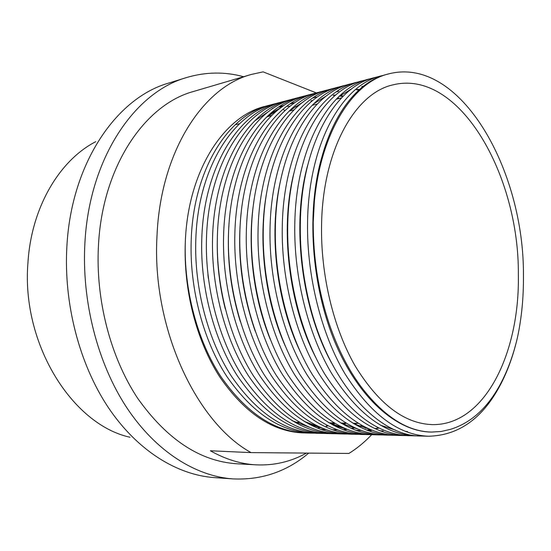 <?xml version="1.0" encoding="UTF-8"?>
<svg xmlns="http://www.w3.org/2000/svg" width="551" height="551" viewBox="0 0 551 551"><rect width="100%" height="100%" fill="white"/><g stroke="black" fill="none" stroke-linecap="round" stroke-linejoin="round"><path stroke-width="0.83" d="M321.584 224.388C320.517 274.742 333.507 328.403 355.257 366.133C378.757 404.214 404.455 423.712 432.356 424.614C485.052 425.496 519.827 352.633 518.346 274.708C519.345 175.321 459.265 68.476 393.008 84.854C355.423 92.94 322.79 149.452 321.584 224.388M314.166 433.176L311.832 433.148C280.652 431.984 252.289 413.043 226.743 376.326C203.457 340.787 189.572 288.765 191.183 240.959C193.16 169.618 228.321 114.76 269.294 105.255L265.437 106.267C224.043 115.855 187.884 170.734 185.322 241.855C183.318 289.847 196.48 340.704 219.56 376.629C244.52 412.926 272.421 431.688 303.264 432.928L304.572 432.948M269.294 105.255L271.54 104.704M324.925 433.458L316.501 433.272C285.342 432.108 256.98 413.092 231.42 376.216C208.126 340.518 194.207 288.269 195.791 240.257C197.726 168.606 232.846 113.561 273.771 104.077L281.871 101.99M322.549 433.43C291.431 432.273 263.075 413.154 237.502 376.071C214.181 340.174 200.22 287.615 201.769 239.341C203.65 167.29 238.714 112.011 279.577 102.555M335.883 433.74L327.301 433.561C296.211 432.397 267.869 413.195 242.275 375.954C218.94 339.905 204.951 287.105 206.467 238.617C208.299 166.257 243.322 110.792 284.137 101.356L292.388 99.228M333.465 433.72C302.409 432.563 274.081 413.257 248.467 375.81C225.118 339.554 211.088 286.437 212.569 237.681C214.346 164.914 249.307 109.208 290.053 99.8M347.047 434.036L338.3 433.851C307.286 432.693 278.964 413.305 253.336 375.692C229.981 339.271 215.916 285.914 217.363 236.951C219.091 163.861 254.011 107.968 294.695 98.581L303.098 96.418M344.582 434.016C313.609 432.859 285.301 413.367 259.659 375.541C236.283 338.913 222.184 285.239 223.589 235.993C225.256 162.49 260.106 106.35 300.722 96.997M337.57 97.844L339.402 98.415M358.419 434.333L349.513 434.14C318.574 432.99 290.281 413.422 264.632 375.424C241.242 338.631 227.108 284.702 228.479 235.243C230.098 161.415 264.9 105.083 305.454 95.757L314.015 93.553M355.905 434.312C325.021 433.162 296.748 413.484 271.078 375.265C247.681 338.266 233.507 284.013 234.836 234.271C236.393 160.017 271.12 103.436 311.597 94.138M370.01 434.636L360.926 434.443C330.083 433.3 301.824 413.532 276.154 375.148C252.744 337.977 238.542 283.469 239.83 233.507C241.338 158.915 276.01 102.149 316.412 92.878L325.138 90.633M367.448 434.615C336.654 433.472 308.422 413.601 282.739 374.99C259.321 337.605 245.071 282.759 246.325 232.508C247.757 157.49 282.353 100.468 322.666 91.232M381.815 434.946L372.566 434.753C341.82 433.609 313.602 413.649 287.911 374.866C264.487 337.308 250.209 282.202 251.421 231.73C252.806 156.367 287.333 99.152 327.576 89.944L336.468 87.664M379.205 434.925C348.521 433.789 320.331 413.718 294.633 374.708C271.202 336.923 256.883 281.478 258.047 230.711C259.363 154.914 293.807 97.437 333.954 88.27M393.855 435.256L384.426 435.063C353.79 433.926 325.62 413.767 299.916 374.577C276.478 336.627 262.131 280.914 263.261 229.912C264.514 153.763 298.89 96.094 338.961 86.955L348.018 84.634M391.196 435.242C360.623 434.112 332.487 413.835 306.783 374.418C283.338 336.234 268.95 280.177 270.031 228.879C271.216 152.276 305.488 94.345 345.456 85.247M406.135 435.579L396.513 435.38C365.995 434.257 337.887 413.891 312.176 374.287C288.731 335.924 274.308 279.591 275.348 228.059C276.478 151.105 310.674 92.974 350.56 83.904L359.796 81.541M403.422 435.559C372.972 434.443 344.898 413.959 319.187 374.122C295.735 335.525 281.279 278.84 282.27 226.998C283.317 149.583 317.41 91.191 357.186 82.168M418.65 435.903L408.842 435.703C378.454 434.587 350.408 414.015 324.697 373.991C301.245 335.215 286.761 278.248 287.705 226.165C288.696 148.391 322.707 89.792 362.386 80.797L371.808 78.387M415.881 435.889C385.576 434.773 357.565 414.083 331.86 373.819C308.408 334.808 293.883 277.477 294.771 225.083C295.68 146.835 329.581 87.974 369.142 79.027M517.726 336.248C521.721 317.039 523.622 296.961 523.443 276.01C524.435 170.287 460.429 55.775 389.027 73.8C349.306 82.719 314.628 142.557 313.237 222.253C313.099 257.606 318.45 291.562 329.298 324.133C339.526 353.907 352.771 378.02 369.018 396.486C389.302 419.766 410.13 431.626 431.509 432.074L441.096 431.495L450.381 429.36C470.671 423.127 487.194 408.325 499.95 384.949C507.726 370.609 513.649 354.376 517.726 336.248C513.573 354.81 507.581 371.408 499.757 386.044C482.173 418.746 458.453 435.476 428.595 436.227L421.412 436.034C378.392 436.661 328.293 382.614 309.283 302.83C302.954 276.643 299.964 250.519 300.329 224.464L300.329 224.229C301.177 145.616 334.987 86.541 374.446 77.629L384.054 75.177M428.595 436.227C398.435 435.118 370.506 414.214 344.809 373.509C321.364 334.064 306.762 276.079 307.554 223.127C308.319 144.025 342.006 84.689 381.333 75.824M311.832 433.148L305.895 432.996C274.673 431.826 246.304 412.981 220.786 376.464C197.52 341.124 183.676 289.406 185.322 241.855M243.604 76.72C224.753 71.575 205.716 71.864 186.472 77.574L168.627 83.105C116.998 97.665 71.444 162.511 66.905 246.049C63.475 303.339 79.385 364.108 108.251 407.423C137.282 450.656 177.036 474.955 214.311 477.6L232.949 478.902C261.539 480.217 286.795 471.622 308.718 453.108M186.472 77.574C134.892 92.079 89.303 157.882 84.902 243.025C81.562 301.397 97.651 363.385 126.668 407.52C155.864 451.572 195.708 476.271 232.949 478.902M95.764 141.669C59.611 160.203 31.352 207.224 27.949 262.689C21.179 343.824 72.326 424.69 129.995 437.239M268.723 116.302L268.172 115.896M284.936 110.675L283.669 109.745M251.256 74.468L193.738 91.411C145.161 104.332 102.39 166.003 98.457 245.567C95.468 299.834 110.544 357.372 137.64 398.256C166.953 439.505 200.027 461.345 236.854 463.77L256.112 464.851C240.856 464.032 225.6 459.341 210.351 450.773L251.098 452.612C195.963 422.41 151.594 327.211 156.994 236.007C160.444 151.649 203.05 87.148 251.256 74.468L263.102 71.857L316.322 92.899M251.098 452.612L348.9 453.452C357.089 448.356 364.666 442.109 371.636 434.718M306.446 453.087C290.942 461.738 274.164 465.657 256.112 464.851M313.237 222.253L314.504 198.512C320.875 129.802 351.683 82.953 386.747 74.399L389.027 73.8M303.601 432.9L302.299 432.893M407.437 431.516L405.591 431.447M395.542 430.131L380.321 425.145M338.734 96.714L351.745 88.842M362.42 86.39L363.233 86.355M383.117 430.958L380.1 430.82M369.811 429.312L353.956 423.857M313.574 103.919L327.094 95.454M336.392 91.859L338.617 91.232M350.608 89.372L351.07 89.352M357.034 89.372L359.424 89.544M371.298 430.682L367.717 430.503M357.303 428.905L341.124 423.209M378.923 428.058L377.497 428.43M376.732 428.616L375.493 428.898M370.692 429.766L366.911 430.193M361.132 430.434L359.707 430.414M345.022 428.499L328.527 422.569M289.316 110.916L303.346 101.852M312.837 98.009L316.136 97.059M333.816 95.075L335.573 95.151M340.249 95.585L343.369 96.067M366.918 428.003L365.788 428.285M362.441 425.723L360.244 426.481M355.14 427.941L354.293 428.141M353.556 428.306L351.779 428.671M347.199 429.394L343.307 429.766M337.536 429.904L337.157 429.897M321.123 427.7L303.987 421.281M265.913 117.714L280.459 108.037M290.143 103.96L294.482 102.672M311.467 100.592L312.624 100.619M356.993 423.313L354.823 424.256M326.054 429.642L320.406 429.277M309.497 427.3L292.037 420.633M254.521 121.048L269.315 111.054M279.102 106.86L283.951 105.399M346.193 423.189L343.528 424.304M334.87 423.361L332.439 424.346M328.127 425.847L326.695 426.281M431.323 432.067L431.123 432.06C396.851 431.633 358.329 398.187 334.767 341.792C311.246 285.019 306.239 210.916 321.805 157.262M331.303 362.517C301.404 308.03 291.238 224.291 307.63 165.341M315.744 357.468C288.965 305.529 279.763 229.505 293.738 173.723M300.391 351.986C276.781 302.94 268.585 234.678 280.135 182.505M361.738 86.734L362.785 86.707M285.211 345.925C264.838 300.185 257.703 239.864 266.829 191.789M349.933 89.71L350.643 89.682M356.38 89.779L358.915 89.992M270.162 339.092C253.164 297.306 247.089 245.099 253.839 201.776M378.365 427.783L376.788 428.217M376.023 428.409L374.976 428.664M369.976 429.628L366.567 430.062M361.015 430.393L358.99 430.393M358.267 430.386L355.794 430.283M346.414 429.084L333.252 425.234M255.23 331.213C241.586 292.154 236.902 252.668 241.18 212.769M333.176 95.454L335.091 95.557M339.636 96.039L342.86 96.57M366.381 427.748L365.086 428.086M240.339 321.688C230.525 289.73 226.723 257.627 228.934 225.366M361.855 425.406L359.562 426.226M354.617 427.693L353.604 427.948M352.867 428.12L351.297 428.464M346.799 429.236L343.011 429.656M337.474 429.883L336.468 429.876M335.779 429.863L332.219 429.69M322.659 428.341L309.042 424.167M225.29 308.959C219.594 286.382 216.922 263.771 217.273 241.118M269.928 113.947L281.699 107.128M290.37 103.802L293.153 103.016M310.847 100.943L312.169 100.985M355.65 423.292L354.148 423.946M208.361 278.345L207.92 274.632M344.995 423.106L342.867 424.015M272.332 108.416L273.496 108.127M278.772 107.073L282.436 106.605M286.823 106.309L288.621 106.267M289.344 106.267L290.101 106.274M295.26 106.536L297.368 106.756M334.299 423.023L331.792 424.063M327.59 425.579L326.047 426.061M319.718 427.666L317.39 428.106M295.37 422.252L299.599 422.321M328.961 422.831L334.126 422.92M340.828 423.037L346.097 423.127M352.936 423.244L358.308 423.34M235.139 124.801L239.657 123.658M267.159 116.702L271.664 115.558M289.075 111.15L294.048 109.897M312.169 105.31L317.342 104.001M336.206 99.228L341.592 97.864M431.123 432.06L431.509 432.074M499.757 386.044L499.95 384.949"/></g></svg>
